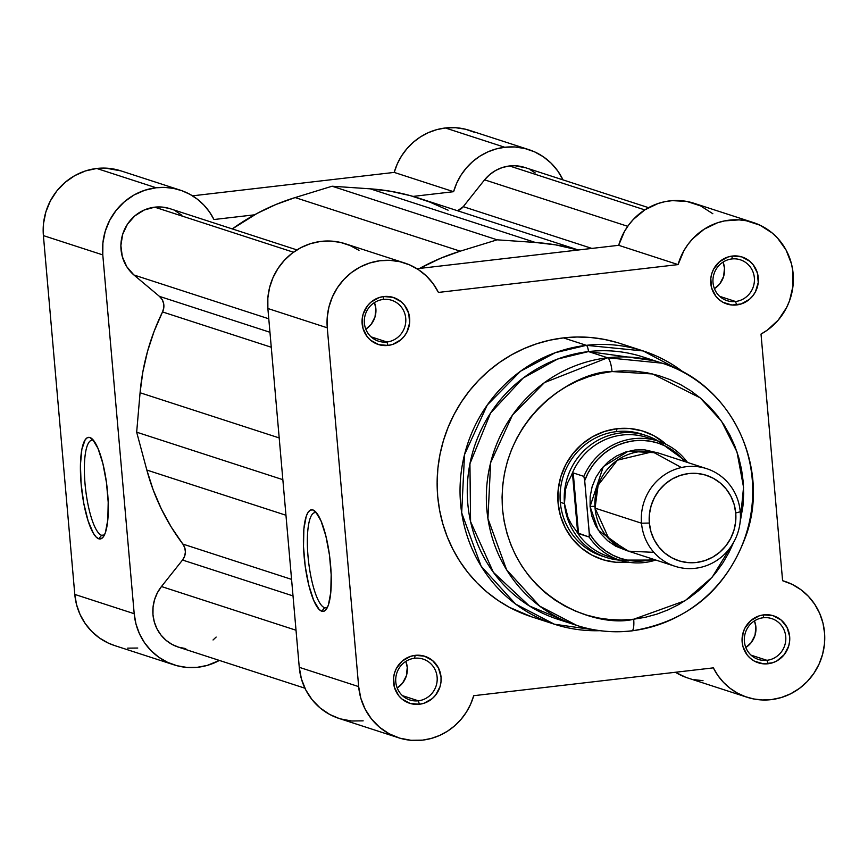 <?xml version="1.0" encoding="UTF-8"?>
<svg xmlns="http://www.w3.org/2000/svg" width="868" height="868" viewBox="0 0 868 868"><rect width="100%" height="100%" fill="white"/><g stroke="black" fill="none" stroke-linecap="round" stroke-linejoin="round"><path stroke-width="1.3" d="M93.277 440.336A47.946 11.935 -96.6 0 0 85.031 483.78A47.946 11.935 -96.6 0 0 101.589 535.274L98.778 538.811A51.147 12.727 83.4 0 1 81.115 483.867A51.147 12.727 83.4 0 1 89.914 437.515L93.277 440.336A47.946 11.935 83.4 0 1 93.56 440.434A47.946 11.935 -96.6 0 0 93.277 440.336L89.914 437.515L92.583 439.327L98.019 448.441L102.891 463.599L106.46 482.499L108.196 502.257L107.816 519.878L105.386 532.659L103.509 536.598L101.274 538.67L98.778 538.811L96.109 536.999L93.375 533.31L88.124 520.941L83.816 503.57L81.115 483.867L80.431 464.814L81.863 449.309L85.194 439.729L87.418 437.656L89.914 437.515A51.147 12.727 83.4 0 1 91.9 438.687A51.147 12.727 83.4 0 1 106.992 486.698A51.147 12.727 83.4 0 1 103.303 536.891A51.147 12.727 83.4 0 1 98.778 538.811L101.589 535.274A47.946 11.935 83.4 0 1 85.292 486.481A47.946 11.935 83.4 0 1 91.9 440.184A47.946 11.935 83.4 0 1 93.277 440.336M104.268 534.959L101.589 535.274L104.268 534.959M120.934 170.877L105.516 168.121L96.739 168.468L85.4 170.953L74.713 175.661L65.067 182.421L56.832 190.949L50.344 200.942L45.841 211.998L43.498 223.705L43.4 235.608L102.793 254.899A60.934 58.633 -72 0 1 156.131 187.759L96.739 168.468A60.934 58.633 108 0 0 43.4 235.608L74.789 594.417L76.568 604.681L80.04 614.446L85.107 623.408L91.607 631.307L99.353 637.904L108.109 643.004L114.76 645.608M394.202 172.406L453.595 191.698A60.934 58.633 -72 0 1 504.764 147.267L445.36 127.976A60.934 58.633 108 0 0 394.202 172.406L192.512 195.832L394.202 172.406L453.595 191.698L456.709 183.159L460.995 175.173L466.376 167.904L472.734 161.513L479.906 156.153L487.762 151.933L496.105 148.949L504.764 147.267L514.919 146.996L524.923 148.526L534.493 151.813L543.335 156.761L551.18 163.227L557.798 171.018L562.996 179.893A60.934 58.633 -72 0 0 528.862 149.643A60.934 58.633 -72 0 0 504.764 147.267L445.36 127.976L436.712 129.657L428.369 132.641L420.513 136.862L413.331 142.222L406.983 148.612L401.602 155.882L397.305 163.878L394.202 172.406M127.596 648.146L137.752 648.038M475.1 132.522L465.53 129.234L455.516 127.704L445.36 127.976A60.934 58.633 108 0 1 469.458 130.352L528.862 149.643M213.962 219.528L254.519 214.819L213.962 219.528L209.438 211.89L203.85 205.043L197.318 199.152L189.983 194.356L182.02 190.754L173.6 188.421L164.909 187.412L156.131 187.759A60.934 58.633 -72 0 1 180.229 190.135A60.934 58.633 -72 0 1 213.962 219.528M413.038 196.407L453.595 191.698L413.038 196.407M173.991 664.845A60.934 58.633 -72 0 1 134.193 613.709L74.789 594.417L134.193 613.709L102.793 254.899L43.4 235.608L74.789 594.417A60.934 58.633 108 0 0 114.587 645.553L173.991 664.845A60.934 58.633 -72 0 0 219.387 660.44L207.181 665.42L197.155 667.329L187 667.438L177.018 665.734L167.502 662.284L158.746 657.195L150.999 650.599L144.5 642.7L139.444 633.738L135.972 623.973L134.193 613.709L102.793 254.899L102.891 242.997L105.234 231.289L109.748 220.233L116.236 210.24L124.46 201.712L134.106 194.953L144.804 190.244L156.131 187.759L96.739 168.468A60.934 58.633 108 0 1 120.836 170.844L180.229 190.135M104.518 534.796A47.946 11.935 83.4 0 1 102.966 535.426A47.946 11.935 83.4 0 1 101.589 535.274A47.946 11.935 -96.6 0 0 104.518 534.796M133.922 274.993L268.776 318.795L133.922 274.993L159.452 296.379L133.922 274.993A38.485 37.031 108 0 1 122.638 234.458A38.485 37.031 108 0 1 154.721 207.17L293.471 252.23L154.721 207.17L144.164 210.034L134.79 215.915L127.401 224.291L122.638 234.458L120.88 245.557L122.301 256.624L126.782 266.726L133.922 274.993M484.572 179.828L627.727 226.32L484.572 179.828L463.262 206.66L484.572 179.828A38.485 37.031 108 0 1 509.505 165.962L644.794 209.893L509.505 165.962L502.453 167.491L495.78 170.399L489.736 174.566L484.572 179.828M185.774 648.613L178.667 647.202L172.005 644.392L166.027 640.28L160.96 635.04L156.999 628.844L154.298 621.955L152.963 614.631L153.05 607.133L154.537 599.777L157.379 592.811L161.459 586.529L182.519 560.034A12.825 12.347 108 0 0 182.844 544.073L171.267 527.06L161.339 508.941L153.18 489.877L146.833 470.055L285.963 515.245L146.833 470.055L136.667 432.188L140.073 392.748L142.851 371.862L147.549 351.312L154.135 331.272L162.533 311.938A12.825 12.347 108 0 0 159.452 296.379L269.959 332.27L159.452 296.379L162.153 299.579L163.651 303.54L163.781 307.814L162.533 311.938L271.272 347.243L162.533 311.938A219.669 211.38 108 0 0 140.073 392.748L136.667 432.188L282.849 479.668L136.667 432.188L146.833 470.055A219.669 211.38 108 0 0 182.844 544.073L184.786 547.816L185.394 552.048L184.602 556.279L182.519 560.034L293.026 595.915L182.519 560.034L161.459 586.529L296.021 630.233L161.459 586.529A38.485 37.031 108 0 0 178.114 647.029L304.928 688.215M648.537 207.669L524.728 167.459A38.485 37.031 108 0 0 509.505 165.962L514.974 165.734L525.661 167.774M591.867 248.422L463.262 206.66L591.867 248.422M457.566 210.761A12.825 12.347 108 0 0 463.262 206.66L457.566 210.761M535.339 242.454A219.669 211.38 -72 0 1 578.121 250.017L555.52 244.852L535.339 242.454L497.169 239.828L332.086 186.219L370.256 188.833L535.339 242.454L497.169 239.828L332.086 186.219L295.142 197.568L460.214 251.177L497.169 239.828L460.214 251.177L295.142 197.568A219.669 211.38 108 0 0 232.298 228.924L257.112 213.409L275.774 204.555L295.142 197.568L332.086 186.219L370.256 188.833L535.339 242.454M578.37 249.995L419.277 198.316A219.669 211.38 108 0 0 370.256 188.833L390.437 191.231L410.26 195.626L429.541 201.962L448.105 210.197M419.602 268.429A219.669 211.38 -72 0 1 460.214 251.177L440.857 258.165L419.602 268.429M296.921 249.908L169.933 208.667A38.485 37.031 108 0 0 154.721 207.17L162.001 207.061L169.141 208.418M140.073 392.748L279.203 437.928L140.073 392.748M182.844 544.073L291.572 579.379L182.844 544.073M213.04 639.976L216.143 637.069M535.241 172.938L530.641 169.987M181.868 215.286L175.846 211.195M324.578 607.698A47.946 11.935 -96.6 0 0 327.507 607.22A47.946 11.935 83.4 0 1 325.956 607.839A47.946 11.935 83.4 0 1 324.578 607.698L327.258 607.383L324.578 607.698A47.946 11.935 83.4 0 1 308.27 558.894A47.946 11.935 83.4 0 1 314.889 512.597A47.946 11.935 83.4 0 1 316.267 512.749L312.903 509.939A51.147 12.727 83.4 0 1 314.878 511.1A51.147 12.727 83.4 0 1 329.981 559.111A51.147 12.727 83.4 0 1 326.281 609.303A51.147 12.727 83.4 0 1 321.768 611.224L324.578 607.698L321.768 611.224L319.099 609.412L313.663 600.309L308.791 585.14L305.221 566.251L303.496 546.482L303.876 528.872L306.296 516.08L308.173 512.142L310.408 510.069L312.903 509.939L315.572 511.74L320.997 520.854L325.869 536.012L329.449 554.912L331.175 574.67L330.795 592.291L328.364 605.083L326.487 609.01L324.263 611.094L321.768 611.224A51.147 12.727 83.4 0 1 304.104 556.279A51.147 12.727 83.4 0 1 312.903 509.939L316.267 512.749A47.946 11.935 83.4 0 1 316.549 512.858A47.946 11.935 -96.6 0 0 316.267 512.749A47.946 11.935 -96.6 0 0 308.021 556.193A47.946 11.935 -96.6 0 0 324.578 607.698M414.589 658.259A21.483 20.68 108 0 0 395.786 681.933A21.483 20.68 108 0 0 418.311 700.801L419.418 704.252A24.695 23.761 -72 0 1 393.529 682.563A24.695 23.761 -72 0 1 415.143 655.351L414.589 658.259A21.483 20.68 -72 0 1 423.085 659.094A21.483 20.68 -72 0 1 437.06 681.564A21.483 20.68 -72 0 1 418.311 700.801A21.483 20.68 -72 0 1 409.815 699.966A21.483 20.68 -72 0 1 395.841 677.496A21.483 20.68 -72 0 1 414.589 658.259L415.143 655.351L410.553 656.36L402.307 661.004L396.34 668.512L394.517 672.993L393.562 677.734L394.397 687.272L398.716 695.68L401.993 699.044L410.173 703.449L419.418 704.252L424.018 703.243L432.264 698.599L435.595 695.138L440.054 686.61L440.998 681.868L441.042 677.04L438.416 667.893L432.568 660.559L424.398 656.154L415.143 655.351A24.695 23.761 -72 0 1 441.042 677.04A24.695 23.761 -72 0 1 419.418 704.252L418.311 700.801L402.448 695.648L418.311 700.801A21.483 20.68 108 0 0 437.125 677.127A21.483 20.68 108 0 0 414.589 658.259M383.2 299.449A21.483 20.68 108 0 0 364.386 323.124A21.483 20.68 108 0 0 386.922 341.992L388.029 345.442A24.695 23.761 -72 0 1 362.14 323.753A24.695 23.761 -72 0 1 383.754 296.541L383.2 299.449A21.483 20.68 -72 0 1 391.696 300.285A21.483 20.68 -72 0 1 405.671 322.755A21.483 20.68 -72 0 1 386.922 341.992A21.483 20.68 -72 0 1 378.426 341.157A21.483 20.68 -72 0 1 364.451 318.686A21.483 20.68 -72 0 1 383.2 299.449L383.754 296.541L379.164 297.55L370.918 302.194L367.576 305.655L363.128 314.183L362.173 318.925L363.008 328.462L367.327 336.871L370.603 340.234L378.774 344.639L388.029 345.442L392.629 344.433L400.864 339.789L404.206 336.328L406.832 332.281L409.609 323.059L408.774 313.511L404.455 305.113L401.179 301.749L393.009 297.344L383.754 296.541A24.695 23.761 -72 0 1 409.642 318.231A24.695 23.761 -72 0 1 388.029 345.442L386.922 341.992L371.059 336.838L386.922 341.992A21.483 20.68 108 0 0 405.736 318.317A21.483 20.68 108 0 0 383.2 299.449M731.822 258.957A21.483 20.68 108 0 0 713.019 282.632A21.483 20.68 108 0 0 735.543 301.5L736.65 304.95A24.695 23.761 -72 0 1 710.762 283.261A24.695 23.761 -72 0 1 732.375 256.049L731.822 258.957A21.483 20.68 -72 0 1 740.317 259.792A21.483 20.68 -72 0 1 754.292 282.263A21.483 20.68 -72 0 1 735.543 301.5A21.483 20.68 -72 0 1 727.048 300.664A21.483 20.68 -72 0 1 713.073 278.194A21.483 20.68 -72 0 1 731.822 258.957L732.375 256.049L727.785 257.058L719.539 261.702L713.572 269.21L711.749 273.691L710.794 278.433L711.63 287.97L715.948 296.379L719.225 299.731L723.098 302.357L731.974 305.015L741.25 303.941L749.485 299.297L752.827 295.836L755.453 291.789L758.231 282.556L757.395 273.019L753.077 264.621L749.8 261.257L741.63 256.852L732.375 256.049A24.695 23.761 -72 0 1 758.274 277.738A24.695 23.761 -72 0 1 736.65 304.95L735.543 301.5L719.68 296.346L735.543 301.5A21.483 20.68 108 0 0 754.357 277.825A21.483 20.68 108 0 0 731.822 258.957M763.211 617.756A21.483 20.68 108 0 0 744.408 641.441A21.483 20.68 108 0 0 766.932 660.309L768.05 663.76A24.695 23.761 -72 0 1 742.151 642.06A24.695 23.761 -72 0 1 763.764 614.859L763.211 617.756A21.483 20.68 -72 0 1 771.717 618.602A21.483 20.68 -72 0 1 785.681 641.072A21.483 20.68 -72 0 1 766.932 660.309A21.483 20.68 -72 0 1 758.437 659.474A21.483 20.68 -72 0 1 744.462 637.004A21.483 20.68 -72 0 1 763.211 617.756L763.764 614.859L759.175 615.868L750.928 620.511L744.961 628.02L743.138 632.501L742.151 642.06L743.019 646.779L747.337 655.188L750.625 658.541L754.487 661.166L763.373 663.825L772.639 662.751L776.968 660.841L784.216 654.646L788.676 646.107L789.62 641.365L789.663 636.548L787.037 627.401L781.189 620.067L773.019 615.662L763.764 614.859A24.695 23.761 -72 0 1 789.663 636.548A24.695 23.761 -72 0 1 768.05 663.76L766.932 660.309L751.07 655.156L766.932 660.309A21.483 20.68 108 0 0 785.746 636.635A21.483 20.68 108 0 0 763.211 617.756M628.031 562.149A67.346 64.807 -72 0 1 558.037 502.583A67.346 64.807 -72 0 1 617.018 428.716L616.464 431.624A64.134 61.715 108 0 0 560.381 490.17A64.134 61.715 108 0 0 604.302 556.757M683.832 372.502A143.665 138.251 -72 0 0 643.177 350.943L620.273 343.511A143.665 138.251 108 0 0 563.451 337.891L586.356 345.334A143.665 138.251 -72 0 1 643.177 350.943L586.356 345.334A6.412 1.595 83.4 0 1 588.504 351.583L652.465 360.448M733.916 541.827L712.237 577.122L685.145 600.689L633.683 619.231C598.931 628.302 512.185 600.84 502.529 509.375C496.149 417.519 576.385 370.669 612.016 371.558L652.671 373.967L700.129 397.826L721.514 421.197L736.986 451.913L743.55 487.274L740.003 523.078L742.975 505.849L743.659 493.621L743.171 481.425L741.532 469.349L738.744 457.534L734.849 446.076L729.869 435.096L723.858 424.691L716.87 414.98L708.982 406.029L700.27 397.945L690.809 390.806L680.686 384.665L670.02 379.598L658.888 375.638L647.409 372.839L635.702 371.211L623.864 370.788L612.016 371.558A12.825 3.19 -96.6 0 0 607.589 357.779A12.825 3.19 83.4 0 1 612.016 371.558L600.276 373.522L588.754 376.669L577.556 380.954L566.793 386.336L556.572 392.77L546.992 400.191L538.149 408.535L530.109 417.714L522.97 427.642L516.785 438.221L511.632 449.342L507.541 460.919L504.568 472.821L502.724 484.941L502.051 497.169L502.529 509.375L504.167 521.44L506.955 533.267L510.861 544.713L515.831 555.694L521.842 566.099L528.829 575.82L536.717 584.761L545.429 592.844L554.891 599.994L565.014 606.124L575.69 611.202L586.811 615.152L598.291 617.962L610.009 619.578L621.835 620.002L633.683 619.231A12.825 3.19 83.4 0 1 631.882 630.895A12.825 3.19 83.4 0 1 631.481 630.852A137.893 132.695 -72 0 1 576.938 625.47A137.893 132.695 -72 0 1 487.263 481.252A137.893 132.695 -72 0 1 607.589 357.779A137.893 132.695 -72 0 1 662.121 363.171L607.589 357.779L588.504 351.583L607.589 357.779L544.431 382.614L512.489 415.067L490.637 462.698L487.924 518.554L506.608 569.799L539.69 606.124L576.938 625.47L557.864 619.275A137.893 132.695 108 0 1 468.178 475.056A137.893 132.695 108 0 1 588.504 351.583A6.412 1.595 -96.6 0 0 586.356 345.334L563.451 337.891L549.965 340.158L536.728 343.761L523.871 348.676L511.512 354.871L499.773 362.26L488.76 370.788L478.594 380.368L469.36 390.915L461.158 402.318L454.062 414.47L448.138 427.251L443.439 440.543L440.022 454.214L437.906 468.145L437.125 482.185L437.678 496.203L439.566 510.069L442.767 523.643L447.248 536.804L452.966 549.422L459.866 561.368L467.895 572.533L476.955 582.808L486.97 592.085L497.841 600.298L509.462 607.35L531.628 616.822M712.834 213.734L700.628 205.911L686.859 201.452L672.385 200.638L665.148 201.615L658.074 203.503L644.794 209.893L633.369 219.398L628.573 225.148L624.483 231.441L618.678 245.308L678.071 264.599A60.934 58.633 -72 0 1 753.337 222.544A60.934 58.633 -72 0 1 793.222 274.831A60.934 58.633 -72 0 1 761.019 334.071L782.6 580.714A60.934 58.633 -72 0 1 784.726 581.354A60.934 58.633 -72 0 1 824.35 645.076A60.934 58.633 -72 0 1 771.185 699.641L762.408 699.977L753.717 698.968L745.297 696.635L737.333 693.033L729.999 688.237L723.467 682.346L717.879 675.51L713.355 667.861L473.722 695.702A60.934 58.633 -72 0 1 422.564 740.133L411.02 740.295L399.725 738.147L389.103 733.742L379.566 727.275L371.471 718.975L365.146 709.178L360.817 698.252L358.668 686.61L299.265 667.318A60.934 58.633 108 0 0 339.062 718.454L398.466 737.746A60.934 58.633 -72 0 1 358.668 686.61L327.269 327.8L327.236 317.33L328.95 306.968L332.357 297.019L337.359 287.785L343.804 279.539L351.507 272.53L360.231 266.964L369.714 263.004L379.685 260.78L389.841 260.335L399.877 261.702L409.49 264.838L418.409 269.644L426.362 275.97L433.099 283.652L438.438 292.429L678.071 264.599L683.875 250.733L687.966 244.44L692.762 238.689L704.198 229.174L717.467 222.794L724.552 220.906L739.048 219.875L746.252 220.743L760.021 225.203L772.227 233.025L777.522 238.049L786.05 249.973L791.442 263.753L792.853 271.076L792.983 286.049L789.565 300.686L786.571 307.597L778.27 320.075L767.301 330.144L761.019 334.071L782.6 580.714L792.05 584.316L800.719 589.556L808.368 596.283L814.737 604.291L819.663 613.329L822.983 623.159L824.6 633.456L824.47 643.926L822.604 654.266L819.045 664.161L813.902 673.318L807.338 681.456L799.526 688.335L790.726 693.76L781.178 697.568L771.185 699.641A60.934 58.633 -72 0 1 747.088 697.254A60.934 58.633 -72 0 1 713.355 667.861L473.722 695.702L470.619 704.23L466.322 712.216L460.941 719.485L454.593 725.876L447.411 731.247L439.555 735.467L431.212 738.451L422.564 740.133A60.934 58.633 -72 0 1 398.466 737.746M685.904 677.355L675.402 672.266A60.934 58.633 108 0 0 687.695 677.962L747.088 697.254M576.938 625.47C594.808 631.22 613.101 633.032 631.85 630.895C689.008 621.521 727.417 588.797 747.055 532.713C769.753 463.87 729.565 383.189 662.121 363.171A137.893 132.695 -72 0 1 751.851 507.02A137.893 132.695 -72 0 1 632.197 630.776M662.121 363.171L643.047 356.976A137.893 132.695 108 0 0 588.504 351.583L557.592 359.059L523.1 378.09L490.594 413.016L469.935 463.751L470.575 521.625L493.349 572.283L529.296 605.907L567.52 621.998M602.208 556.128A64.134 61.715 -72 0 1 560.5 489.053A64.134 61.715 -72 0 1 616.464 431.624A64.134 61.715 -72 0 1 641.832 434.13M617.289 342.578L604.106 339.355L590.652 337.5L577.057 337.001L563.451 337.891A143.665 138.251 108 0 0 438.09 466.528A143.665 138.251 108 0 0 531.52 616.79L554.424 624.222A143.665 138.251 -72 0 1 460.995 473.971A143.665 138.251 -72 0 1 586.356 345.334L555.27 352.701L520.561 371.2L487.274 405.009L464.51 454.648L461.689 512.836L481.143 566.218L515.614 604.074L554.424 624.222L599.994 630.678A143.665 138.251 -72 0 1 554.424 624.222L600.157 630.7M694.324 679.677L703.015 680.686M359.016 250.353L350.097 245.546L340.473 242.411L330.437 241.044L320.281 241.488L310.321 243.713L300.827 247.673L292.104 253.239L284.411 260.248L277.966 268.494L272.964 277.727L269.557 287.677L267.843 298.039L267.876 308.509L299.265 667.318L358.668 686.61L327.269 327.8A60.934 58.633 -72 0 1 404.716 263.037A60.934 58.633 -72 0 1 438.438 292.429L678.071 264.599L618.678 245.308L416.998 268.733L618.678 245.308A60.934 58.633 108 0 1 693.933 203.253L753.337 222.544M404.716 263.037L345.312 243.756A60.934 58.633 108 0 0 267.876 308.509L327.269 327.8L267.876 308.509L299.265 667.318L301.424 678.96L305.753 689.886L312.079 699.684L320.173 707.984L329.71 714.451L339.171 718.487M340.332 718.856L351.627 721.004L363.16 720.841M734.068 541.448L728.914 552.58L722.729 563.158L715.59 573.075L707.561 582.254L698.707 590.598L689.127 598.019L678.906 604.453L668.143 609.846L656.946 614.132L645.423 617.267L633.683 619.231A12.825 3.19 -96.6 0 1 631.882 630.895A12.825 3.19 -96.6 0 1 631.481 630.852M643.893 434.835A64.134 61.715 108 0 0 616.464 431.624L617.018 428.716A67.346 64.807 -72 0 1 666.266 444.427L653.995 435.769L642.255 430.908L629.767 428.532L617.018 428.716L604.486 431.461L592.67 436.669L582.005 444.134L572.913 453.563L565.741 464.608L560.761 476.836L558.167 489.769L558.059 502.919L560.446 515.787L565.231 527.863L572.218 538.702L581.169 547.871L591.705 555.021L603.444 559.882L615.933 562.269L628.682 562.073M745.829 647.485A21.483 20.68 108 0 0 754.466 620.891L755.887 626.935L755.019 635.257L751.145 642.678L745.829 647.485M714.429 288.675A21.483 20.68 108 0 0 723.066 262.082L724.487 268.125L723.63 276.447L719.756 283.869L714.429 288.675M397.208 687.977A21.483 20.68 108 0 0 405.844 661.383L407.255 667.427L406.398 675.76L402.524 683.181L397.208 687.977M365.808 329.167A21.483 20.68 108 0 0 374.444 302.574L375.866 308.617L375.009 316.95L371.135 324.372L365.808 329.167M681.423 467.537L652.508 451.783L617.398 460.181L598.128 485.234L595.057 508.138L609 538.974L628.486 551.169L653.875 552.352M706.726 468.687L660.266 453.606A51.31 49.378 108 0 0 595.057 508.138L641.517 523.22A51.31 49.378 -72 0 1 706.726 468.687A51.31 49.378 -72 0 1 740.241 511.751A51.31 49.378 108 0 0 686.425 466.68A51.31 49.378 108 0 0 641.517 523.22L649.34 523.046A44.897 43.205 -72 0 1 688.649 473.57A44.897 43.205 -72 0 1 735.728 513.01L735.652 521.776L733.927 530.402L730.606 538.551L725.822 545.918L719.767 552.2L712.661 557.18L704.773 560.652L696.418 562.486L687.923 562.605L679.601 561.021L671.767 557.777L664.747 553.014L658.779 546.894L654.114 539.679L650.935 531.617L649.34 523.046L649.416 514.279L651.141 505.653L654.461 497.505L659.246 490.138L665.3 483.856L672.407 478.876L680.295 475.404L688.649 473.57L697.145 473.451L705.467 475.035L713.301 478.279L720.321 483.042L726.288 489.161L730.954 496.377L734.133 504.438L735.728 513.01L740.241 511.751L735.728 513.01A44.897 43.205 -72 0 1 696.418 562.486A44.897 43.205 -72 0 1 649.34 523.046L641.517 523.22L595.057 508.138A51.31 49.378 108 0 0 628.573 551.202L675.022 566.283A51.31 49.378 -72 0 1 641.517 523.22A51.31 49.378 108 0 0 695.322 568.29A51.31 49.378 108 0 0 740.241 511.751A51.31 49.378 -72 0 1 675.022 566.283M594.927 506.315A10.427 1.139 -5 0 0 590.077 506.521L603.293 466.659L628.063 451.306L657.76 452.857L644.718 449.841L634.996 449.982L625.448 452.076L616.443 456.036L608.327 461.733L601.394 468.915L595.925 477.324L592.139 486.644L590.164 496.496L590.077 506.521L591.9 516.319L595.535 525.52L600.873 533.777L607.676 540.764L615.716 546.211L626.11 550.323L598.323 530.272L590.077 506.521A10.427 1.139 175 0 1 594.927 506.315M589.405 535.382L584.696 480.655L589.285 533.104A60.608 58.319 -72 0 0 653.116 559.176L644.696 560.793L636.515 561.151L628.399 560.337L620.49 558.352L612.96 555.249L605.94 551.082L599.571 545.929L593.983 539.896L589.285 533.104L589.155 537.042A62.529 60.174 108 0 0 621.586 560.695A62.529 60.174 108 0 0 655.807 560.044A62.529 60.174 -72 0 1 619.633 560.099A62.529 60.174 -72 0 1 589.155 537.042L577.676 532.898L571.578 524.5L568.073 517.827L565.686 510.829L564.471 503.646A64.134 61.715 108 0 0 619.904 560.185A64.134 61.715 -72 0 1 606.363 557.473A64.134 61.715 -72 0 1 564.471 503.646L560.316 502.29L564.471 503.646L564.428 496.398L565.567 489.226L567.878 482.293L572.468 473.385L573.227 472.93L583.838 476.38L584.696 480.655L588.124 472.908L592.551 465.715L597.9 459.205L604.052 453.508L610.898 448.734L618.298 444.969L626.121 442.3L634.193 440.77L642.374 440.412L650.49 441.237L658.4 443.212L665.93 446.326L672.95 450.492L679.308 455.646L684.895 461.678M589.155 537.042L578.533 533.603L573.227 472.93L578.533 533.603L577.676 532.898L572.468 473.385L577.676 532.898L576.124 530.706A62.529 60.174 108 0 0 608.305 556.421L619.633 560.099L655.85 560.055M614.056 557.961A62.529 60.174 -72 0 1 576.124 530.706L571.578 524.5L568.073 517.827L564.471 503.646L565.567 489.226L567.878 482.293L571.307 475.707A62.529 60.174 -72 0 1 652.497 439.599M658.53 441.237A64.134 61.715 108 0 0 593.495 442.951A64.134 61.715 108 0 0 564.471 503.646A64.134 61.715 -72 0 1 645.976 435.476A64.134 61.715 -72 0 1 658.53 441.237M687.554 462.46L658.259 441.15L646.931 437.472A62.529 60.174 108 0 0 571.307 475.707L573.227 472.93L583.838 476.38A62.529 60.174 -72 0 1 658.259 441.15A62.529 60.174 -72 0 1 687.51 462.449A62.529 60.174 108 0 0 656.306 440.553A62.529 60.174 108 0 0 583.838 476.38L584.696 480.655A60.608 58.319 -72 0 1 679.579 455.895M643.177 350.943L684.071 372.643M784.585 581.31L782.589 580.659"/></g></svg>
